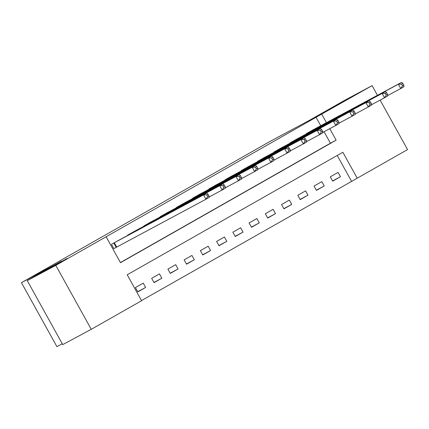 <?xml version="1.0" encoding="UTF-8"?>
<svg xmlns="http://www.w3.org/2000/svg" width="429" height="429" viewBox="0 0 429 429"><rect width="100%" height="100%" fill="white"/><g stroke="black" fill="none" stroke-linecap="round" stroke-linejoin="round"><path stroke-width="0.64" d="M67.058 258.505L47.683 269.364L67.058 258.505M348.943 98.332L329.563 109.191L348.943 98.332M62.259 343.763L56.901 346.632L21.45 282.679L269.557 141.693L309.481 120.297L343.581 100.922L372.099 85.634L377.461 95.313M380.126 100.118L407.55 149.592L357.212 178.196L342.841 152.263L127.209 274.791L141.581 300.724L91.248 329.322L55.791 265.363L106.129 236.765L120.501 262.693L336.132 140.165L329.767 128.679M141.506 300.579L357.212 178.196M55.791 265.363L27.274 280.652L62.731 344.61L91.248 329.322M351.512 181.252L337.215 155.464M338.068 172.41L330.276 176.839L332.668 181.161L340.465 176.732L338.068 172.41M321.83 181.633L314.039 186.063L316.436 190.385L324.227 185.955L321.83 181.633M305.593 190.862L297.801 195.292L300.198 199.614L307.99 195.184L305.593 190.862M289.355 200.091L281.563 204.515L283.96 208.837L291.752 204.408L289.355 200.091M273.117 209.314L265.326 213.744L267.723 218.066L275.515 213.637L273.117 209.314M256.88 218.543L249.088 222.973L251.485 227.29L259.277 222.866L256.88 218.543M240.642 227.767L232.85 232.196L235.248 236.518L243.039 232.089L240.642 227.767M224.41 236.996L216.613 241.425L219.01 245.742L226.802 241.318L224.41 236.996M208.172 246.219L200.375 250.649L202.772 254.971L210.564 250.541L208.172 246.219M191.935 255.448L184.138 259.877L186.535 264.2L194.326 259.77L191.935 255.448M175.697 264.672L167.9 269.101L170.297 273.423L178.089 268.994L175.697 264.672M159.459 273.9L151.662 278.33L154.059 282.652L161.851 278.223L159.459 273.9M143.222 283.129L135.425 287.553L137.822 291.876L145.619 287.446L143.222 283.129M320.731 125.724L316.06 117.294L106.129 236.765M120.426 262.553L330.432 143.222L324.067 131.735M314.146 129.252L306.322 133.623L306.467 133.891M297.908 138.476L290.084 142.852L290.229 143.114M281.671 147.705L273.847 152.075L273.992 152.343M265.433 156.928L257.609 161.304L257.754 161.567M249.195 166.157L241.371 170.528L241.516 170.796M232.958 175.386L225.134 179.756L225.284 180.019M216.72 184.609L208.896 188.98L209.046 189.248M200.482 193.838L192.659 198.209L192.809 198.477M184.245 203.062L176.421 207.438L176.571 207.7M168.012 212.291L160.183 216.661L160.333 216.929M151.775 221.514L143.946 225.89L144.096 226.153M135.537 230.743L127.708 235.113L127.858 235.382M119.3 239.967L111.47 244.342L113.867 248.664L115.98 247.463M27.274 280.652L61.374 261.277L21.45 282.679M316.06 117.294L372.099 85.634M326.431 122.662L321.761 114.237M330.432 143.222L336.132 140.165M332.561 180.968L340.465 176.732M137.714 291.682L145.619 287.446M153.952 282.459L161.851 278.223M170.19 273.23L178.089 268.994M186.427 264.007L194.326 259.77M202.665 254.778L210.564 250.541M218.903 245.549L226.802 241.318M235.14 236.325L243.039 232.089M251.378 227.097L259.277 222.866M267.616 217.873L275.515 213.637M283.853 208.644L291.752 204.408M300.091 199.421L307.99 195.184M316.329 190.192L324.227 185.955M403.802 85.151L402.842 83.419L401.544 84.159L402.504 85.886L403.802 85.151L404.011 86.69L400.761 88.535L398.369 84.213L308.435 132.422M401.544 84.159L398.369 84.213L401.614 82.368L312.001 130.395M402.504 85.886L400.761 88.535L387.719 95.522M402.842 83.419L401.614 82.368M387.564 94.375L386.604 92.648L385.306 93.388L386.266 95.115L387.564 94.375L387.773 95.914L384.523 97.758L382.132 93.436L292.197 141.65M385.306 93.388L382.132 93.436L385.376 91.592L295.763 139.623M386.266 95.115L384.523 97.758L371.482 104.751M386.604 92.648L385.376 91.592M371.326 103.603L370.366 101.877L369.069 102.611L370.029 104.344L371.326 103.603L371.535 105.143L368.286 106.987L365.894 102.665L275.96 150.874M369.069 102.611L365.894 102.665L369.138 100.82L279.526 148.847M370.029 104.344L368.286 106.987L355.244 113.975M370.366 101.877L369.138 100.82M355.089 112.827L354.129 111.1L352.831 111.84L353.791 113.567L355.089 112.827L355.298 114.366L352.053 116.211L349.656 111.889L259.722 160.103M352.831 111.84L349.656 111.889L352.901 110.044L263.288 158.076M353.791 113.567L352.053 116.211L339.007 123.203M354.129 111.1L352.901 110.044M338.851 122.056L337.891 120.329L336.593 121.064L337.553 122.796L338.851 122.056L339.06 123.595L335.816 125.44L333.419 121.117L243.484 169.326M336.593 121.064L333.419 121.117L336.663 119.273L247.05 167.299M337.553 122.796L335.816 125.44L322.769 132.432M337.891 120.329L336.663 119.273M322.613 131.285L321.653 129.553L320.356 130.293L321.316 132.019L322.613 131.285L322.822 132.818L319.578 134.663L317.181 130.346L227.247 178.555M320.356 130.293L317.181 130.346L320.431 128.496L230.813 176.528M321.316 132.019L319.578 134.663L306.531 141.656M321.653 129.553L320.431 128.496M306.376 140.508L305.416 138.781L304.118 139.516L305.078 141.248L306.376 140.508L306.585 142.047L303.341 143.892L300.944 139.57L211.009 187.784M304.118 139.516L300.944 139.57L304.193 137.725L214.575 185.752M305.078 141.248L303.341 143.892L290.294 150.885M305.416 138.781L304.193 137.725M290.138 149.737L289.184 148.005L287.88 148.745L288.84 150.472L290.138 149.737L290.347 151.271L287.103 153.121L284.706 148.799L194.771 197.008M287.88 148.745L284.706 148.799L287.956 146.954L198.343 194.981M288.84 150.472L287.103 153.121L274.056 160.108M289.184 148.005L287.956 146.954M273.9 158.961L272.946 157.234L271.643 157.974L272.603 159.701L273.9 158.961L274.11 160.5L270.865 162.344L268.468 158.022L178.534 206.236M271.643 157.974L268.468 158.022L271.718 156.177L182.105 204.209M272.603 159.701L270.865 162.344L257.824 169.337M272.946 157.234L271.718 156.177M257.663 168.189L256.708 166.457L255.405 167.197L256.365 168.924L257.663 168.189L257.872 169.728L254.628 171.573L252.231 167.251L162.296 215.46M255.405 167.197L252.231 167.251L255.48 165.406L165.867 213.433M256.365 168.924L254.628 171.573L241.586 178.561M256.708 166.457L255.48 165.406M241.425 177.413L240.471 175.686L239.167 176.426L240.127 178.153L241.425 177.413L241.64 178.952L238.39 180.797L235.993 176.475L146.058 224.689M239.167 176.426L235.993 176.475L239.243 174.63L149.63 222.662M240.127 178.153L238.39 180.797L225.348 187.789M240.471 175.686L239.243 174.63M225.187 186.642L224.233 184.915L222.935 185.65L223.89 187.382L225.187 186.642L225.402 188.181L222.152 190.026L219.755 185.703L129.821 233.912M222.935 185.65L219.755 185.703L223.005 183.859L133.392 231.885M223.89 187.382L222.152 190.026L209.111 197.013M224.233 184.915L223.005 183.859M208.95 195.865L207.995 194.139L206.698 194.879L207.652 196.605L208.95 195.865L209.164 197.404L205.915 199.249L203.518 194.927L113.583 243.141M206.698 194.879L203.518 194.927L206.767 193.082L117.155 241.114M207.652 196.605L205.915 199.249L113.846 248.627M207.995 194.139L206.767 193.082M309.164 132.025L309.341 132.347M308.644 132.309L308.821 132.625M292.927 141.254L293.104 141.575M292.406 141.532L292.583 141.854M276.689 150.477L276.866 150.799M276.169 150.761L276.346 151.083M260.451 159.706L260.634 160.028M259.931 159.985L260.108 160.307M244.214 168.929L244.396 169.257M243.693 169.214L243.87 169.535M227.976 178.158L228.158 178.48M227.456 178.437L227.633 178.759M211.738 187.387L211.921 187.709M211.218 187.666L211.4 187.988M195.501 196.611L195.683 196.932M194.981 196.895L195.163 197.211M179.263 205.84L179.445 206.161M178.748 206.118L178.925 206.44M163.031 215.063L163.208 215.385M162.511 215.347L162.688 215.664M146.793 224.292L146.97 224.614M146.273 224.571L146.45 224.893M130.555 233.515L130.732 233.837M130.035 233.8L130.212 234.121M114.318 242.744L116.709 247.066M113.798 243.023L116.189 247.345"/></g></svg>
